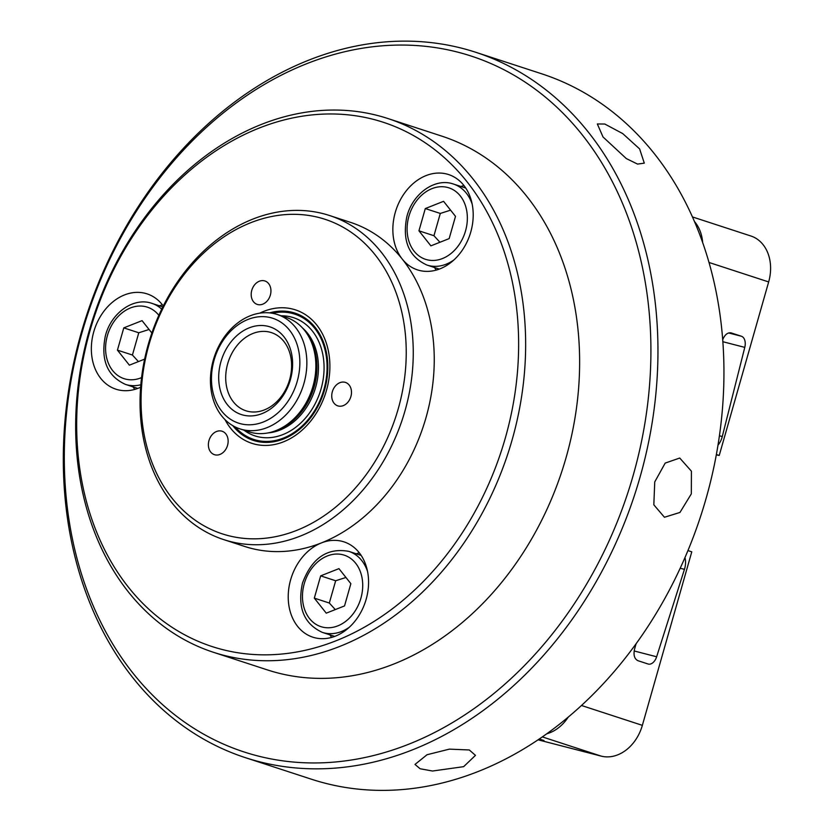 <?xml version="1.0" encoding="UTF-8"?>
<svg xmlns="http://www.w3.org/2000/svg" width="832" height="832" viewBox="0 0 832 832"><rect width="100%" height="100%" fill="white"/><g stroke="black" fill="none" stroke-linecap="round" stroke-linejoin="round"><path stroke-width="1.25" d="M687.95 550.586L691.777 551.834L642.356 725.348A40.113 31.169 108.1 0 1 601.162 756.111L538.106 739.825M539.313 739.014L543.993 740.542M538.439 739.606L543.868 740.99M716.29 454.886L719.233 455.447L716.362 454.501M636.074 643.802L634.577 649.064C633.277 655.023 634.4 658.902 637.926 660.691L648.034 663.988A10.026 6.302 104.5 0 0 648.274 664.061A10.026 6.302 104.5 0 0 656.635 656.77L684.445 569.348A15.038 9.454 104.5 0 0 684.954 557.638M722.686 339.82C724.714 334.766 727.48 332.446 730.995 332.862L741.395 336.242L728.624 332.956M717.985 445.151A15.038 9.454 104.5 0 0 722.28 436.54L744.775 347.381A10.026 6.302 104.5 0 0 741.395 336.242M692.401 216.913L750.901 236.007A40.113 31.169 108.1 0 1 768.664 281.934L719.233 455.447M546.863 733.751A40.113 31.169 -71.9 0 0 568.173 717.215M702.676 242.694A40.113 31.169 -71.9 0 0 694.398 221.458M603.023 136.978L597.334 123.968L604.791 124.03L622.731 133.598L639.621 148.918L644.29 163.145L637.562 164.091L626.319 158.579L603.023 136.978M427.055 754.728L449.384 749.133L469.31 749.975L475.467 755.362L463.642 766.667L432.526 771.025L420.129 768.758L414.991 764.431L427.055 754.728M654.742 481.915L665.194 463.091L679.734 458.037L691.423 471.203L691.33 493.865L679.962 512.45L664.446 517.254L653.827 504.816L654.742 481.915M259.043 761.644A371.02 288.34 -71.9 0 0 637.478 485.815A371.02 288.34 -71.9 0 0 475.758 52.281A371.02 288.34 -71.9 0 0 86.528 315.515A371.02 288.34 -71.9 0 0 245.513 757.702A371.02 288.34 -71.9 0 0 259.043 761.644M257.41 755.851A366.007 284.44 108.1 0 1 169.052 166.462A366.007 284.44 108.1 0 1 646.454 289.713A366.007 284.44 108.1 0 1 257.41 755.851M475.758 52.281L541.757 73.819A371.02 288.34 108.1 0 1 703.466 507.354A371.02 288.34 108.1 0 1 325.031 783.182A371.02 288.34 108.1 0 1 311.501 779.241L245.513 757.702M261.508 124.374A280.779 218.202 -71.9 0 0 77.054 395.814A280.779 218.202 -71.9 0 0 213.522 652.319A280.779 218.202 -71.9 0 0 508.082 453.107A280.779 218.202 -71.9 0 0 387.764 118.487A280.779 218.202 -71.9 0 0 261.508 124.374M259.21 128.055A275.756 214.302 108.1 0 1 505.315 438.038A275.756 214.302 108.1 0 1 128.419 587.194A275.756 214.302 108.1 0 1 259.21 128.055M387.764 118.487L441.761 136.115A280.779 218.202 108.1 0 1 562.068 470.735A280.779 218.202 108.1 0 1 267.519 669.947L213.522 652.319M223.756 539.625L244.754 546.478A170.466 132.475 -71.9 0 0 321.412 542.911A50.138 38.969 108.1 0 1 343.959 541.861A50.138 38.969 108.1 0 1 367.962 573.872A50.138 38.969 108.1 0 1 353.475 622.96A50.138 38.969 108.1 0 1 312.842 637.187A50.138 38.969 108.1 0 1 288.465 591.386A50.138 38.969 108.1 0 1 321.412 542.911A170.466 132.475 -71.9 0 0 402.262 259.085A50.138 38.969 108.1 0 1 407.191 189.675A50.138 38.969 108.1 0 1 448.583 174.554A50.138 38.969 108.1 0 1 470.07 234.302A50.138 38.969 108.1 0 1 417.466 269.88A50.138 38.969 108.1 0 1 402.262 259.085A170.466 132.475 -71.9 0 0 350.542 222.373L329.545 215.519A170.466 132.475 -71.9 0 0 252.886 219.086A170.466 132.475 -71.9 0 0 140.899 383.895A170.466 132.475 -71.9 0 0 223.756 539.625A170.466 132.475 -71.9 0 0 402.594 418.683A170.466 132.475 -71.9 0 0 329.545 215.519M140.618 387.244A50.138 38.969 108.1 0 1 117.79 389.74A50.138 38.969 108.1 0 1 115.96 389.199A50.138 38.969 108.1 0 1 94.474 329.451A50.138 38.969 108.1 0 1 147.077 293.873A50.138 38.969 108.1 0 1 163.28 305.978M252.918 333.476A41.111 31.949 108.1 0 1 271.409 332.613A41.111 31.949 108.1 0 1 289.026 381.618A41.111 31.949 108.1 0 1 245.898 410.779A41.111 31.949 108.1 0 1 225.909 373.225A41.111 31.949 108.1 0 1 252.918 333.476M250.588 222.768A165.454 128.586 108.1 0 1 398.247 408.762A165.454 128.586 108.1 0 1 172.11 498.254A165.454 128.586 108.1 0 1 250.588 222.768M224.994 419.598A70.19 54.548 -71.9 0 0 296.005 435.001A70.19 54.548 -71.9 0 0 327.517 347.214A70.19 54.548 -71.9 0 0 263.869 311.334A70.19 54.548 -71.9 0 0 259.74 313.165M270.795 288.839A12.324 9.578 108.1 0 1 267.238 300.914A12.324 9.578 108.1 0 1 257.244 304.408A12.324 9.578 108.1 0 1 251.961 289.713A12.324 9.578 108.1 0 1 264.898 280.966A12.324 9.578 108.1 0 1 270.795 288.839M211.91 434.949A12.324 9.578 108.1 0 1 222.092 431.236A12.324 9.578 108.1 0 1 227.375 445.931A12.324 9.578 108.1 0 1 214.438 454.678A12.324 9.578 108.1 0 1 211.91 434.949M338.239 405.995A12.324 9.578 108.1 0 1 337.792 405.86A12.324 9.578 108.1 0 1 332.509 391.165A12.324 9.578 108.1 0 1 345.436 382.418A12.324 9.578 108.1 0 1 350.813 396.822A12.324 9.578 108.1 0 1 338.239 405.995M249.226 327.839A46.124 35.849 -71.9 0 0 227.344 404.633A46.124 35.849 -71.9 0 0 290.389 379.683A46.124 35.849 -71.9 0 0 249.226 327.839M247.967 319.446A55.151 42.858 108.1 0 1 297.19 381.441A55.151 42.858 108.1 0 1 221.811 411.268A55.151 42.858 108.1 0 1 247.967 319.446M250.266 315.765A60.164 46.758 -71.9 0 0 210.735 373.932A60.164 46.758 -71.9 0 0 239.98 428.896A60.164 46.758 -71.9 0 0 303.098 386.204A60.164 46.758 -71.9 0 0 277.316 314.506A60.164 46.758 -71.9 0 0 250.266 315.765M239.98 428.896L248.986 431.829A60.164 46.758 -71.9 0 0 286.25 425.09A60.164 46.758 -71.9 0 0 312.437 344.874A60.164 46.758 -71.9 0 0 286.322 317.439L277.316 314.506M162.417 304.834A50.138 38.969 -71.9 0 0 159.422 305.812M132.974 386.849A50.138 38.969 -71.9 0 0 134.815 389.397M434.491 267.519A50.138 38.969 -71.9 0 0 436.322 270.078M463.923 185.515A50.138 38.969 -71.9 0 0 460.938 186.493M359.299 552.822A50.138 38.969 -71.9 0 0 356.304 553.81M329.857 634.837A50.138 38.969 -71.9 0 0 331.698 637.395M314.319 598.135L320.663 575.869L338.936 568.641L350.865 583.669L344.531 605.925L326.258 613.163L314.319 598.135L329.316 603.023L335.296 609.586M345.946 577.47L335.66 580.767L329.316 603.023M335.66 580.767L320.663 575.869M449.155 238.618L430.882 245.846L418.954 230.818L425.298 208.562L443.57 201.323L455.499 216.351L449.155 238.618M418.954 230.818L433.95 235.716L439.93 242.268M450.58 210.153L440.294 213.45L425.298 208.562M440.294 213.45L433.95 235.716M144.633 359.133L129.376 365.165L117.437 350.137L123.781 327.881L142.054 320.642L151.871 333.008M149.063 329.482L138.778 332.779L132.434 355.035L117.437 350.137M138.778 332.779L123.781 327.881M132.434 355.035L138.414 361.587M601.162 756.111L542.37 736.913M768.664 281.934L708.968 262.454M642.356 725.348L581.516 705.494M730.704 332.8L731.286 332.946M744.775 347.381L722.831 341.713M722.28 436.54L719.41 435.791M684.445 569.348L680.202 568.246M656.635 656.77L634.161 650.967M277.42 429.998A58.157 45.198 -71.9 0 0 308.204 335.702M312.437 344.874L312.863 346.102A58.698 45.614 108.1 0 1 287.321 424.351L286.25 425.09M302.328 327.787A58.157 45.198 108.1 0 1 314.818 390.031A58.157 45.198 108.1 0 1 268.018 432.921M244.005 430.206A62.171 48.318 -71.9 0 0 320.185 391.778A62.171 48.318 -71.9 0 0 281.351 315.817M272.303 313.248A65.926 51.23 108.1 0 1 322.951 392.683A65.926 51.23 108.1 0 1 235.196 426.951M232.814 425.662A66.966 52.042 -71.9 0 0 323.638 392.912A66.966 52.042 -71.9 0 0 269.62 312.884M304.283 583.586A37.606 29.224 108.1 0 1 355.67 563.254A37.606 29.224 108.1 0 1 337.834 625.862A37.606 29.224 108.1 0 1 304.283 583.586M367.536 571.459A42.619 33.124 -71.9 0 0 348.816 551.366C327.226 547.456 311.771 558.064 302.453 583.19C297.242 607.443 303.888 623.844 322.369 632.393A42.619 33.124 -71.9 0 0 349.346 627.214M442.468 258.544A37.606 29.224 108.1 0 1 408.907 216.278A37.606 29.224 108.1 0 1 460.304 195.936A37.606 29.224 108.1 0 1 442.468 258.544M472.17 204.142A42.619 33.124 -71.9 0 0 453.45 184.049C434.949 177.393 412.204 193.981 406.765 217.058C402.147 240.812 408.897 256.818 427.003 265.075A42.619 33.124 -71.9 0 0 446.17 264.191A42.619 33.124 -71.9 0 0 453.97 259.896M141.565 377.624A37.606 29.224 108.1 0 1 107.546 360.984A37.606 29.224 108.1 0 1 120.463 314.226A37.606 29.224 108.1 0 1 158.787 315.255A37.606 29.224 108.1 0 1 158.839 315.328M161.71 309.15A42.619 33.124 -71.9 0 0 151.934 303.378C133.442 296.712 110.698 313.31 105.258 336.378C100.641 360.131 107.38 376.137 125.486 384.405A42.619 33.124 -71.9 0 0 140.826 384.758M322.369 632.393L334.682 636.407M348.816 551.366L361.13 555.381M427.003 265.075L439.317 269.1M453.45 184.049L465.764 188.074M125.486 384.405L137.8 388.419M151.934 303.378L162.802 306.925"/></g></svg>
